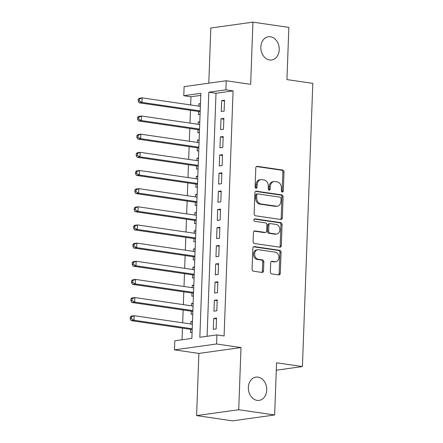 <?xml version="1.0" encoding="UTF-8"?>
<svg xmlns="http://www.w3.org/2000/svg" width="443" height="443" viewBox="0 0 443 443"><rect width="100%" height="100%" fill="white"/><g stroke="black" fill="none" stroke-linecap="round" stroke-linejoin="round"><path stroke-width="0.66" d="M282.28 192.063A1.263 0.98 82.1 0 0 282.501 192.063A1.263 0.98 82.1 0 0 283.315 190.961L284.007 172.028A1.8 1.401 82.1 0 0 282.662 170.04L257.278 166.33A1.8 1.401 82.1 0 0 256.962 166.33A1.8 1.401 82.1 0 0 255.799 167.908L255.107 186.841A1.263 0.98 82.1 0 0 256.048 188.231A1.263 0.98 82.1 0 0 256.27 188.231A1.263 0.98 82.1 0 0 257.084 187.129L257.173 184.676A5.759 4.491 82.1 0 1 260.888 179.631A5.759 4.491 82.1 0 1 261.896 179.636L264.011 179.947A5.759 4.491 82.1 0 1 268.314 186.304L268.225 188.757A1.263 0.98 82.1 0 0 269.167 190.147A1.263 0.98 82.1 0 0 269.383 190.147A1.263 0.98 82.1 0 0 270.197 189.045L270.285 186.592A5.759 4.491 82.1 0 1 274.007 181.547A5.759 4.491 82.1 0 1 275.009 181.552L277.124 181.863A5.759 4.491 82.1 0 1 281.427 188.22L281.338 190.673A1.263 0.98 82.1 0 0 282.28 192.063M281.898 191.908A1.263 0.98 82.1 0 0 282.174 191.121L282.872 172.189A1.8 1.401 82.1 0 0 281.526 170.201L256.453 166.535M255.666 188.076A1.263 0.98 82.1 0 0 255.943 187.289L256.032 184.836L257.173 184.676M268.785 189.992A1.263 0.98 82.1 0 0 269.062 189.205L269.15 186.752L270.285 186.592M257.976 377.131A11.739 9.148 82.1 0 0 255.927 377.126A11.739 9.148 82.1 0 0 248.362 388.71A11.739 9.148 82.1 0 0 257.123 400.372A11.739 9.148 82.1 0 0 259.172 400.378A11.739 9.148 82.1 0 0 266.736 388.793A11.739 9.148 82.1 0 0 257.976 377.131M270.457 36.758A11.739 9.148 82.1 0 0 268.408 36.747A11.739 9.148 82.1 0 0 260.844 48.331A11.739 9.148 82.1 0 0 269.604 59.993A11.739 9.148 82.1 0 0 271.653 59.999A11.739 9.148 82.1 0 0 279.217 48.414A11.739 9.148 82.1 0 0 270.457 36.758M270.352 271.875A1.8 1.401 82.1 0 0 271.697 273.863L278.819 274.904A1.8 1.401 82.1 0 0 279.134 274.904A1.8 1.401 82.1 0 0 280.292 273.325L281.067 252.3A1.8 1.401 82.1 0 0 279.721 250.312L254.332 246.607A1.8 1.401 82.1 0 0 254.022 246.601A1.8 1.401 82.1 0 0 252.859 248.18L252.089 269.206A1.8 1.401 82.1 0 0 253.435 271.194L262.034 272.451A1.8 1.401 82.1 0 0 262.35 272.456A1.8 1.401 82.1 0 0 263.513 270.878L263.84 261.879A1.8 1.401 82.1 0 0 262.494 259.891L258.23 259.266A4.818 3.754 82.1 0 1 254.636 254.481A4.818 3.754 82.1 0 1 257.737 249.73A4.818 3.754 82.1 0 1 258.579 249.736L275.291 252.178A4.818 3.754 82.1 0 1 278.885 256.957A4.818 3.754 82.1 0 1 275.784 261.713A4.818 3.754 82.1 0 1 274.942 261.708L272.157 261.304A1.8 1.401 82.1 0 0 271.841 261.298A1.8 1.401 82.1 0 0 270.679 262.876L270.352 271.875M216.909 334.908L216.577 343.984L174.459 349.859L174.791 340.783L191.863 338.402L200.851 93.329L183.779 95.71L184.111 86.634L226.229 80.759L225.897 89.835L208.819 92.216L199.837 337.289L216.909 334.908L224.097 335.955L233.079 90.881L225.897 89.835M226.229 80.759L250.655 84.325L252.936 22.15L288.858 27.4L286.942 79.59L312.802 83.367L302.419 366.56L276.559 362.784L274.643 414.975L238.722 409.725L241.003 347.55L216.577 343.984M280.851 219.49A1.8 1.401 82.1 0 0 281.167 219.49A1.8 1.401 82.1 0 0 282.324 217.912L283.099 196.886A1.8 1.401 82.1 0 0 281.754 194.898L256.364 191.188A1.8 1.401 82.1 0 0 256.054 191.188A1.8 1.401 82.1 0 0 254.891 192.766L254.121 213.792A1.8 1.401 82.1 0 0 255.461 215.78L280.851 219.49M282.08 224.595L281.311 245.621A1.8 1.401 82.1 0 1 280.148 247.2A1.8 1.401 82.1 0 1 279.832 247.194L254.448 243.489A1.8 1.401 82.1 0 1 253.103 241.501L253.435 232.503A1.8 1.401 82.1 0 1 254.592 230.925A1.8 1.401 82.1 0 1 254.908 230.925L265.202 232.431A1.8 1.401 82.1 0 0 265.518 232.431A1.8 1.401 82.1 0 0 266.68 230.853L266.896 224.883A1.8 1.401 82.1 0 0 265.556 222.895L254.836 221.328A1.263 0.98 82.1 0 1 253.894 220.077A1.263 0.98 82.1 0 1 254.708 218.836A1.263 0.98 82.1 0 1 254.924 218.836L280.735 222.607A1.8 1.401 82.1 0 1 282.08 224.595L280.945 224.751L280.17 245.776L281.311 245.621M274.643 414.975L232.525 420.85L196.603 415.6L238.722 409.725M252.936 22.15L210.813 28.025L208.791 83.19M190.839 323.988L190.927 321.618L192.472 321.845M190.645 329.332L190.529 332.51L192.09 332.294M191.503 305.836L191.592 303.466L193.137 303.693M191.31 311.18L191.193 314.358L192.755 314.137M192.173 287.679L192.256 285.314L193.807 285.536M191.974 293.028L191.858 296.201L193.419 295.985M192.838 269.527L192.921 267.157L194.471 267.384M192.639 274.876L192.522 278.049L194.089 277.833M193.502 251.375L193.591 249.005L195.136 249.232M193.309 256.719L193.192 259.897L194.754 259.681M194.167 233.217L194.255 230.853L195.8 231.074M193.973 238.567L193.857 241.745L195.418 241.524M194.831 215.065L194.92 212.695L196.465 212.922M194.638 220.415L194.521 223.588L196.083 223.372M195.501 196.913L195.584 194.543L197.135 194.77M195.302 202.257L195.186 205.436L196.747 205.22M196.166 178.762L196.255 176.392L197.799 176.619M195.967 184.105L195.85 187.284L197.417 187.062M196.83 160.604L196.919 158.24L198.464 158.461M196.637 165.953L196.52 169.132L198.082 168.91M197.495 142.452L197.584 140.082L199.129 140.309M197.301 147.801L197.185 150.974L198.746 150.758M198.159 124.3L198.248 121.93L199.793 122.157M197.966 129.644L197.849 132.822L199.411 132.607M224.13 111.093L224.529 100.201L221.683 100.6L221.284 111.492L224.13 111.093M223.46 129.251L223.865 118.359L221.018 118.752L220.62 129.644L223.46 129.251M222.796 147.403L223.194 136.51L220.348 136.909L219.949 147.801L222.796 147.403M222.131 165.555L222.53 154.662L219.684 155.061L219.285 165.953L222.131 165.555M221.467 183.712L221.865 172.82L219.019 173.213L218.62 184.105L221.467 183.712M220.802 201.864L221.201 190.972L218.355 191.37L217.956 202.263L220.802 201.864M220.132 220.016L220.536 209.124L217.69 209.522L217.291 220.415L220.132 220.016M219.468 238.168L219.866 227.276L217.02 227.674L216.621 238.567L219.468 238.168M218.803 256.325L219.202 245.433L216.356 245.826L215.957 256.719L218.803 256.325M218.139 274.477L218.537 263.585L215.691 263.984L215.292 274.876L218.139 274.477M217.474 292.629L217.873 281.737L215.027 282.136L214.628 293.028L217.474 292.629M216.804 310.787L217.208 299.894L214.362 300.288L213.958 311.18L216.804 310.787M233.079 90.881L216.007 93.268L207.097 336.276M213.692 318.445L213.293 329.337L216.14 328.939L216.538 318.046L213.692 318.445L216.511 318.855M200.779 95.389L190.961 96.757L190.662 104.952M190.462 110.296L189.997 123.104M189.798 128.453L189.327 141.256M189.133 146.605L188.663 159.414M188.469 164.757L187.998 177.565M187.804 182.915L187.334 195.717M187.134 201.067L186.669 213.875M186.47 219.219L185.999 232.027M185.805 237.37L185.335 250.179M185.141 255.528L184.67 268.331M184.471 273.68L184.006 286.488M183.806 291.832L183.336 304.64M183.142 309.989L182.671 322.792M182.477 328.141L182.051 339.77M200.48 103.557L198.913 103.778L198.829 106.143M198.63 111.492L198.514 114.671L200.075 114.449M198.248 121.93L199.81 121.714M197.584 140.082L199.145 139.866M196.919 158.24L198.481 158.018M196.255 176.392L197.816 176.17M195.584 194.543L197.152 194.327M194.92 212.695L196.482 212.479M194.255 230.853L195.817 230.631M193.591 249.005L195.153 248.789M192.921 267.157L194.488 266.941M192.256 285.314L193.818 285.093M191.592 303.466L193.154 303.245M190.927 321.618L192.489 321.402M276.288 370.21L302.419 366.56M241.003 347.55L198.885 353.425L196.603 415.6M198.885 353.425L174.459 349.859M190.961 96.757L183.779 95.71M216.007 93.268L208.819 92.216M198.913 103.778L200.463 104M221.683 100.6L224.496 101.01M221.018 118.752L223.831 119.167M220.348 136.909L223.167 137.319M219.684 155.061L222.502 155.471M219.019 173.213L221.838 173.628M218.355 191.37L221.168 191.78M217.69 209.522L220.503 209.932M217.02 227.674L219.839 228.084M216.356 245.826L219.174 246.242M215.691 263.984L218.51 264.393M215.027 282.136L217.84 282.545M214.362 300.288L217.175 300.703M274.007 181.547L272.866 181.708A5.759 4.491 82.1 0 0 269.15 186.752M260.888 179.631L259.753 179.792A5.759 4.491 82.1 0 0 256.032 184.836M280.535 219.44A1.8 1.401 82.1 0 0 281.189 218.072L281.958 197.046A1.8 1.401 82.1 0 0 280.613 195.058L255.545 191.393M281.05 198.558A1.263 0.98 82.1 0 0 280.109 197.163L257.826 193.912A1.263 0.98 82.1 0 0 257.604 193.907A1.263 0.98 82.1 0 0 256.79 195.014L256.696 197.595A5.759 4.491 82.1 0 0 261.005 203.957L276.233 206.183A5.759 4.491 82.1 0 0 277.24 206.189A5.759 4.491 82.1 0 0 280.956 201.139L281.05 198.558M256.685 194.067A1.263 0.98 82.1 0 0 256.469 194.067A1.263 0.98 82.1 0 0 255.655 195.169L256.79 195.014M277.24 206.189L276.1 206.344A5.759 4.491 82.1 0 1 275.097 206.344L259.864 204.118A5.759 4.491 82.1 0 1 255.561 197.755L255.655 195.169M279.516 247.15A1.8 1.401 82.1 0 0 280.17 245.776M254.088 231.13L264.067 232.586A1.8 1.401 82.1 0 0 264.382 232.592L265.518 232.431M254.254 219.064L279.599 222.763L280.735 222.607M275.889 233.987A4.818 3.754 82.1 0 0 276.725 233.993A4.818 3.754 82.1 0 0 279.832 229.241A4.818 3.754 82.1 0 0 276.238 224.457L270.346 223.599A1.8 1.401 82.1 0 0 270.036 223.593A1.8 1.401 82.1 0 0 268.873 225.171L268.652 231.141A1.8 1.401 82.1 0 0 269.997 233.129L275.889 233.987L274.749 234.148A4.818 3.754 82.1 0 0 275.59 234.153L276.725 233.993M270.036 223.593L268.895 223.754A1.8 1.401 82.1 0 0 267.733 225.332L268.873 225.171M274.749 234.148L268.862 233.289A1.8 1.401 82.1 0 1 267.517 231.301L267.733 225.332M280.945 224.751A1.8 1.401 82.1 0 0 279.599 222.763M275.784 261.713L274.643 261.868A4.818 3.754 82.1 0 1 273.802 261.868L271.332 261.508M257.737 249.73L256.602 249.891A4.818 3.754 82.1 0 0 253.496 254.642A4.818 3.754 82.1 0 0 257.09 259.426L258.23 259.266M261.719 272.406A1.8 1.401 82.1 0 0 262.372 271.033L262.705 262.034A1.8 1.401 82.1 0 0 261.359 260.047L257.09 259.426M278.503 274.859A1.8 1.401 82.1 0 0 279.156 273.486L279.926 252.46A1.8 1.401 82.1 0 0 278.581 250.472L253.512 246.812M200.374 106.37L142.159 97.864L141.993 102.405L139.146 102.804L199.782 111.658A1.833 1.429 -97.9 0 1 200.175 111.791M139.323 100.888L139.39 99.071L138.249 99.232L138.183 101.048L139.323 100.888L141.993 102.405L200.208 110.911M138.249 99.232L139.312 98.263L142.159 97.864L139.39 99.071M139.146 102.804L138.183 101.048M199.71 124.522L141.494 116.022L141.328 120.557L138.482 120.956L199.117 129.816A1.833 1.429 -97.9 0 1 199.511 129.943M138.653 119.045L138.72 117.229L137.585 117.384L137.518 119.2L138.653 119.045L141.328 120.557L199.544 129.063M137.585 117.384L138.648 116.415L141.494 116.022L138.72 117.229M138.482 120.956L137.518 119.2M199.045 142.679L140.83 134.174L140.664 138.709L137.817 139.108L198.447 147.968A1.833 1.429 -97.9 0 1 198.846 148.095M137.989 137.197L138.055 135.381L136.92 135.541L136.854 137.358L137.989 137.197L140.664 138.709L198.874 147.214M136.92 135.541L137.983 134.572L140.83 134.174L138.055 135.381M137.817 139.108L136.854 137.358M198.375 160.831L140.165 152.326L139.999 156.866L137.153 157.259L197.783 166.119A1.833 1.429 -97.9 0 1 198.176 166.247M137.324 155.349L137.391 153.533L136.256 153.693L136.184 155.51L137.324 155.349L139.999 156.866L198.209 165.372M136.256 153.693L137.319 152.724L140.165 152.326L137.391 153.533M137.153 157.259L136.184 155.51M197.711 178.983L139.495 170.477L139.329 175.018L136.483 175.417L197.118 184.271A1.833 1.429 -97.9 0 1 197.512 184.404M136.66 173.501L136.726 171.69L135.586 171.845L135.519 173.662L136.66 173.501L139.329 175.018L197.545 183.524M135.586 171.845L136.649 170.876L139.495 170.477L136.726 171.69M136.483 175.417L135.519 173.662M197.046 197.141L138.831 188.635L138.665 193.17L135.818 193.569L196.454 202.429A1.833 1.429 -97.9 0 1 196.847 202.556M135.995 191.658L136.062 189.842L134.921 190.003L134.855 191.813L135.995 191.658L138.665 193.17L196.88 201.676M134.921 190.003L135.984 189.028L138.831 188.635L136.062 189.842M135.818 193.569L134.855 191.813M196.382 215.292L138.166 206.787L138 211.328L135.154 211.721L195.789 220.581A1.833 1.429 -97.9 0 1 196.183 220.708M135.325 209.81L135.392 207.994L134.257 208.155L134.19 209.971L135.325 209.81L138 211.328L196.216 219.828M134.257 208.155L135.32 207.186L138.166 206.787L135.392 207.994M135.154 211.721L134.19 209.971M195.712 233.444L137.502 224.939L137.336 229.48L134.489 229.878L195.119 238.733A1.833 1.429 -97.9 0 1 195.518 238.866M134.661 227.962L134.727 226.146L133.592 226.307L133.526 228.123L134.661 227.962L137.336 229.48L195.546 237.985M133.592 226.307L134.655 225.337L137.502 224.939L134.727 226.146M134.489 229.878L133.526 228.123M195.047 251.596L136.837 243.096L136.666 247.631L133.825 248.03L194.455 256.89A1.833 1.429 -97.9 0 1 194.848 257.018M133.996 246.12L134.063 244.303L132.922 244.458L132.856 246.275L133.996 246.12L136.666 247.631L194.881 256.137M132.922 244.458L133.991 243.489L136.837 243.096L134.063 244.303M133.825 248.03L132.856 246.275M194.383 269.754L136.167 261.248L136.001 265.783L133.155 266.182L193.79 275.042A1.833 1.429 -97.9 0 1 194.184 275.169M133.332 264.272L133.398 262.455L132.258 262.616L132.191 264.427L133.332 264.272L136.001 265.783L194.217 274.289M132.258 262.616L133.321 261.647L136.167 261.248L133.398 262.455M133.155 266.182L132.191 264.427M193.718 287.906L135.503 279.4L135.337 283.941L132.49 284.334L193.126 293.194A1.833 1.429 -97.9 0 1 193.519 293.321M132.667 282.424L132.734 280.607L131.593 280.768L131.527 282.584L132.667 282.424L135.337 283.941L193.552 292.446M131.593 280.768L132.656 279.799L135.503 279.4L132.734 280.607M132.49 284.334L131.527 282.584M193.054 306.058L134.838 297.552L134.672 302.093L131.826 302.491L192.461 311.346A1.833 1.429 -97.9 0 1 192.855 311.479M131.997 300.575L132.064 298.765L130.929 298.92L130.862 300.736L131.997 300.575L134.672 302.093L192.888 310.598M130.929 298.92L131.992 297.951L134.838 297.552L132.064 298.765M131.826 302.491L130.862 300.736M192.384 324.215L134.174 315.709L134.007 320.245L131.161 320.643L191.791 329.503A1.833 1.429 -97.9 0 1 192.19 329.631M131.333 318.733L131.399 316.917L130.264 317.077L130.198 318.888L131.333 318.733L134.007 320.245L192.218 328.75M130.264 317.077L131.327 316.103L134.174 315.709L131.399 316.917M131.161 320.643L130.198 318.888M282.174 191.121L283.315 190.961M255.943 187.289L257.084 187.129M269.062 189.205L270.197 189.045M256.663 166.418L257.278 166.33M281.526 170.201L282.662 170.04M282.872 172.189L284.007 172.028M255.749 191.276L256.364 191.188M280.613 195.058L281.754 194.898M281.958 197.046L283.099 196.886M281.189 218.072L282.324 217.912M255.561 197.755L256.696 197.595M259.864 204.118L261.005 203.957M275.097 206.344L276.233 206.183M254.293 231.008L254.908 230.925M264.067 232.586L265.202 232.431M254.498 218.897L254.924 218.836M267.517 231.301L268.652 231.141M268.862 233.289L269.997 233.129M271.542 261.387L272.157 261.304M273.802 261.868L274.942 261.708M261.359 260.047L262.494 259.891M262.705 262.034L263.84 261.879M262.372 271.033L263.513 270.878M253.717 246.69L254.332 246.607M278.581 250.472L279.721 250.312M279.926 252.46L281.067 252.3M279.156 273.486L280.292 273.325M199.782 111.658L200.181 111.603M199.117 129.816L199.516 129.755M198.447 147.968L198.852 147.912M197.783 166.119L198.187 166.064M197.118 184.271L197.517 184.216M196.454 202.429L196.853 202.373M195.789 220.581L196.188 220.525M195.119 238.733L195.524 238.677M194.455 256.89L194.859 256.829M193.79 275.042L194.189 274.987M193.126 293.194L193.525 293.139M192.461 311.346L192.86 311.291M191.791 329.503L192.196 329.448M256.469 194.067L257.604 193.907"/></g></svg>
